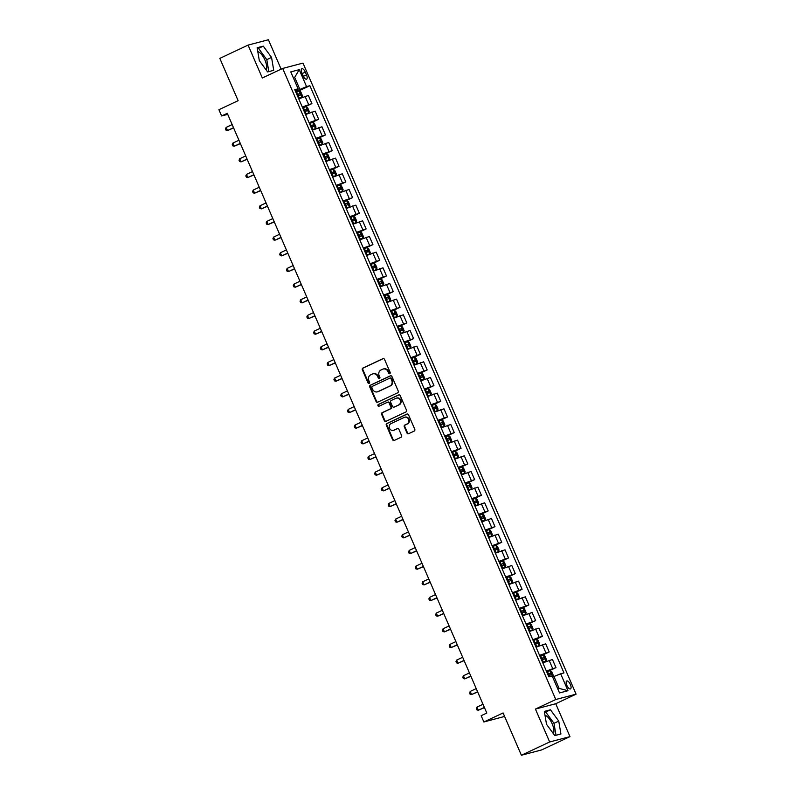 <?xml version="1.0" encoding="UTF-8"?>
<svg xmlns="http://www.w3.org/2000/svg" width="795" height="795" viewBox="0 0 795 795"><rect width="100%" height="100%" fill="white"/><g stroke="black" fill="none" stroke-linecap="round" stroke-linejoin="round"><path stroke-width="1.19" d="M389.779 373.68A0.944 0.855 -104.7 0 0 390.186 372.448L384.532 359.38A1.342 1.222 -104.7 0 0 382.882 358.674L362.908 368.055A1.342 1.222 -104.7 0 0 362.331 369.804L367.986 382.882A0.944 0.855 -104.7 0 0 369.138 383.379A0.944 0.855 -104.7 0 0 369.546 382.147L368.81 380.457A4.303 3.915 -104.7 0 1 370.659 374.852L372.318 374.067A4.303 3.915 -104.7 0 1 377.575 376.333L378.311 378.032A0.944 0.855 -104.7 0 0 379.861 377.297L379.135 375.608A4.303 3.915 -104.7 0 1 380.974 370.003L382.643 369.218A4.303 3.915 -104.7 0 1 387.9 371.494L388.626 373.183A0.944 0.855 -104.7 0 0 389.779 373.68M553.37 733.636A10.673 4.363 64.8 0 0 552.167 723.798A10.673 4.363 64.8 0 0 544.982 715.212M570.373 684.495A4.382 1.789 64.8 0 0 566.756 680.997A4.382 1.789 64.8 0 0 566.865 685.429A4.382 1.789 64.8 0 0 570.482 688.927A4.382 1.789 64.8 0 0 570.373 684.495M257.789 51.546A10.673 4.363 -115.2 0 1 264.974 60.132A10.673 4.363 -115.2 0 1 266.176 69.98M406.97 432.997A1.342 1.222 -104.7 0 0 408.61 433.702L414.215 431.069A1.342 1.222 -104.7 0 0 414.791 429.32L408.511 414.801A1.342 1.222 -104.7 0 0 406.871 414.096L386.897 423.477A1.342 1.222 -104.7 0 0 386.31 425.226L392.601 439.744A1.342 1.222 -104.7 0 0 394.241 440.46L401.008 437.28A1.342 1.222 -104.7 0 0 401.584 435.521L398.901 429.31A1.342 1.222 -104.7 0 0 397.252 428.604L393.903 430.184A3.597 3.269 -104.7 0 1 389.401 428.008A3.597 3.269 -104.7 0 1 391.051 423.596L404.198 417.415A3.597 3.269 -104.7 0 1 408.7 419.591A3.597 3.269 -104.7 0 1 407.05 424.003L404.854 425.027A1.342 1.222 -104.7 0 0 404.277 426.786L406.97 432.997L407.517 432.848A1.342 1.222 -104.7 0 0 408.69 433.663M281.132 69.165L268.412 39.75L248.09 45.096L219.827 58.373L238.132 100.677L218.913 109.7L221.626 115.971L227.281 113.317L486.808 713.055L481.154 715.709L483.867 721.979L504.596 716.434M549.663 741.974L569.975 736.627L555.735 703.724L535.423 709.07L549.663 741.974L521.391 755.25L503.086 712.946L483.867 721.979M535.423 709.07L555.775 699.511L282.682 68.44L302.994 63.093L576.087 694.164L555.775 699.511M248.09 45.096L262.33 77.999L282.682 68.44M397.659 392.809A1.342 1.222 -104.7 0 0 398.235 391.06L391.955 376.542A1.342 1.222 -104.7 0 0 390.315 375.836L370.331 385.217A1.342 1.222 -104.7 0 0 369.755 386.966L376.045 401.485A1.342 1.222 -104.7 0 0 377.685 402.191L397.659 392.809M400.233 395.672L406.513 410.19A1.342 1.222 -104.7 0 1 405.937 411.939L385.963 421.33A1.342 1.222 -104.7 0 1 384.323 420.615L381.63 414.404A1.342 1.222 -104.7 0 1 382.206 412.655L390.305 408.849A1.342 1.222 -104.7 0 0 390.882 407.09L389.103 402.976A1.342 1.222 -104.7 0 0 387.463 402.26L379.026 406.225A0.944 0.855 -104.7 0 1 378.281 404.506L398.593 394.966A1.342 1.222 -104.7 0 1 400.233 395.672M569.975 736.627L541.703 749.904L521.391 755.25M301.911 73.011L303.104 75.763A4.243 1.739 64.8 0 0 306.612 79.162A4.243 1.739 64.8 0 0 306.502 74.869L305.31 72.116A4.243 1.739 64.8 0 0 301.802 68.718A4.243 1.739 64.8 0 0 301.911 73.011M295.193 90.63L298.105 88.811L294.786 89.686L548.888 676.893L552.207 676.018L559.531 692.942L567.988 690.716L559.104 688.4L553.946 676.495L552.674 677.092M298.105 88.811L290.781 71.888L299.238 69.662L306.562 86.585L295.492 91.326M296.783 91.862L309.881 85.711L306.562 86.585M309.881 85.711L563.983 672.918L560.664 673.792L567.988 690.716M555.735 703.724L576.087 694.164M221.626 115.971L227.728 114.361M293.415 77.98L294.687 77.383L293.315 77.741M299.844 89.288L294.687 77.383L299.238 69.662M557.722 688.758L559.104 688.4M303.561 107.534L311.908 103.608L308.39 95.46L298.751 98.848M310.338 123.195L318.696 119.28L315.168 111.131L305.528 114.52M317.125 138.867L325.473 134.941L321.945 126.793L312.306 130.181M323.903 154.538L332.25 150.613L328.723 142.464L319.093 145.853M330.68 170.2L339.028 166.274L335.51 158.135L325.871 161.524M337.458 185.871L345.815 181.946L342.287 173.797L332.648 177.186M344.245 201.533L352.592 197.617L349.065 189.468L339.425 192.857M351.022 217.204L359.37 213.279L355.842 205.13L346.213 208.519M357.8 232.865L366.147 228.95L362.619 220.801L352.99 224.19M364.577 248.537L372.934 244.612L369.407 236.463L359.767 239.852M371.364 264.208L379.712 260.283L376.184 252.134L366.545 255.523M378.142 279.87L386.489 275.945L382.961 267.806L373.332 271.194M384.919 295.541L393.267 291.616L389.739 283.467L380.109 286.856M391.697 311.203L400.044 307.287L396.526 299.139L386.887 302.527M398.474 326.874L406.831 322.949L403.303 314.8L393.664 318.189M405.261 342.536L413.609 338.62L410.081 330.472L400.451 333.86M412.039 358.207L420.386 354.282L416.858 346.133L407.229 349.522M418.816 373.879L427.163 369.953L423.646 361.805L414.006 365.193M425.593 389.54L433.951 385.615L430.423 377.476L420.784 380.865M432.381 405.212L440.728 401.286L437.2 393.137L427.571 396.526M439.158 420.873L447.505 416.958L443.978 408.809L434.348 412.198M445.935 436.544L454.283 432.619L450.765 424.47L441.126 427.859M452.713 452.206L461.07 448.291L457.542 440.142L447.903 443.531M459.5 467.877L467.848 463.952L464.32 455.803L454.68 459.192M466.277 483.549L474.625 479.623L471.097 471.475L461.468 474.863M473.055 499.21L481.402 495.285L477.884 487.146L468.245 490.535M479.832 514.882L488.19 510.956L484.662 502.808L475.022 506.196M486.62 530.543L494.967 526.628L491.439 518.479L481.8 521.868M493.397 546.215L501.744 542.289L498.217 534.141L488.587 537.529M500.174 561.876L508.522 557.961L505.004 549.812L495.365 553.201M506.952 577.548L515.309 573.622L511.781 565.474L502.142 568.862M513.739 593.219L522.086 589.294L518.559 581.145L508.919 584.534M520.516 608.881L528.864 604.955L525.336 596.816L515.707 600.205M527.294 624.552L535.641 620.627L532.123 612.478L522.484 615.867M534.071 640.214L542.429 636.298L538.901 628.149L529.261 631.538M540.858 655.885L549.206 651.96L545.678 643.811L536.039 647.2M547.636 671.546L555.983 667.631L552.455 659.482L542.826 662.871M311.908 103.608L302.279 106.997M318.696 119.28L309.056 122.668M325.473 134.941L315.834 138.33M332.25 150.613L322.611 154.001M339.028 166.274L329.398 169.663M345.815 181.946L336.176 185.334M352.592 197.617L342.953 200.996M359.37 213.279L349.73 216.667M366.147 228.95L356.518 232.339M372.934 244.612L363.295 248M379.712 260.283L370.072 263.672M386.489 275.945L376.85 279.333M393.267 291.616L383.637 295.005M400.044 307.287L390.415 310.666M406.831 322.949L397.192 326.338M413.609 338.62L403.969 342.009M420.386 354.282L410.757 357.671M427.163 369.953L417.534 373.342M433.951 385.615L424.311 389.003M440.728 401.286L431.089 404.675M447.505 416.958L437.876 420.346M454.283 432.619L444.653 436.008M461.07 448.291L451.431 451.679M467.848 463.952L458.208 467.341M474.625 479.623L464.996 483.012M481.402 495.285L471.773 498.674M488.19 510.956L478.55 514.345M494.967 526.628L485.328 530.017M501.744 542.289L492.105 545.678M508.522 557.961L498.892 561.35M515.309 573.622L505.67 577.011M522.086 589.294L512.447 592.682M528.864 604.955L519.224 608.344M535.641 620.627L526.012 624.015M542.429 636.298L532.789 639.687M549.206 651.96L539.567 655.348M555.983 667.631L546.344 671.02M553.946 676.495L560.664 673.792M259.319 60.639L267.617 71.928L273.728 70.318L271.552 57.419L263.264 46.13L257.143 47.74L259.319 60.639M560.922 733.984L558.746 721.085L550.458 709.796L544.337 711.406L546.513 724.305L554.801 735.594L560.922 733.984M268.819 71.61L266.802 59.655L258.514 48.356L257.302 48.684M258.514 48.356L263.264 46.13M266.802 59.655L271.552 57.419M556.013 735.276L553.996 723.311L545.708 712.022L544.495 712.34M545.708 712.022L550.458 709.796M553.996 723.311L558.746 721.085M389.908 373.6A0.944 0.855 -104.7 0 1 389.182 373.034L388.447 371.345A4.303 3.915 -104.7 0 0 383.528 368.94M373.213 373.789A4.303 3.915 -104.7 0 1 378.122 376.194L378.857 377.883A0.944 0.855 -104.7 0 0 379.583 378.45M383.349 358.565L363.454 367.906A1.342 1.222 -104.7 0 0 362.878 369.665L368.532 382.733A0.944 0.855 -104.7 0 0 369.268 383.299M390.782 375.727L370.887 385.068A1.342 1.222 -104.7 0 0 370.311 386.827L376.591 401.346A1.342 1.222 -104.7 0 0 377.764 402.161M390.981 378.629A0.944 0.855 -104.7 0 0 389.838 378.132L372.298 386.37A0.944 0.855 -104.7 0 0 371.901 387.592L372.666 389.371A4.303 3.915 -104.7 0 0 377.923 391.647L389.908 386.012A4.303 3.915 -104.7 0 0 391.756 380.408L390.981 378.629L391.538 378.48A0.944 0.855 -104.7 0 0 390.385 377.983L390.106 378.052M377.585 391.786A4.303 3.915 -104.7 0 0 378.47 391.498L377.923 391.647M391.538 378.48L392.303 380.268A4.303 3.915 -104.7 0 1 390.454 385.873L378.47 391.498M388.01 402.121A1.342 1.222 -104.7 0 1 389.649 402.827L391.438 406.951A1.342 1.222 -104.7 0 1 390.862 408.7L382.753 412.506A1.342 1.222 -104.7 0 0 382.176 414.255L384.869 420.476A1.342 1.222 -104.7 0 0 386.042 421.29M399.06 394.857L378.827 404.357A0.944 0.855 -104.7 0 0 379.185 406.156M398.712 404.894A3.597 3.269 -104.7 0 0 396.377 398.126A3.597 3.269 -104.7 0 0 395.87 398.315L391.229 400.491A1.342 1.222 -104.7 0 0 390.653 402.24L392.442 406.364A1.342 1.222 -104.7 0 0 394.082 407.07L399.269 404.754A3.597 3.269 -104.7 0 0 396.655 398.066M394.241 407.03A1.342 1.222 -104.7 0 0 394.628 406.931L394.082 407.07M399.269 404.754L394.628 406.931M404.993 417.176A3.597 3.269 -104.7 0 1 407.597 423.854L405.41 424.888A1.342 1.222 -104.7 0 0 404.834 426.637L407.517 432.848M393.664 430.284A3.597 3.269 -104.7 0 0 394.449 430.035L393.903 430.184M397.719 428.495L394.449 430.035M407.338 413.986L387.443 423.338A1.342 1.222 -104.7 0 0 386.867 425.087L393.147 439.605A1.342 1.222 -104.7 0 0 394.32 440.42M298.652 98.62L301.881 97.248L302.438 95.708L300.818 91.942L299.168 90.978L295.889 92.24M301.881 97.248L298.602 98.51M232.15 124.576L226.128 127.409L227.489 130.539L233.611 127.945M297.569 96.125L300.301 95.042L299.655 93.532L296.923 94.625M296.972 94.734L298.026 94.297L298.682 95.798M226.128 127.409L225.482 128.929L226.018 130.181L227.489 130.539L233.511 127.717M305.429 114.281L308.669 112.91L309.225 111.37L307.595 107.613L305.996 106.669L302.666 107.901M305.996 106.669L308.679 112.87L305.379 114.172M238.937 140.248L232.905 143.08L234.267 146.21L240.388 143.617M304.346 111.787L307.079 110.704L306.433 109.203L303.7 110.286M303.75 110.406L304.803 109.968L305.459 111.469M232.905 143.08L232.259 144.601L232.796 145.853L234.267 146.21L240.289 143.378M312.206 129.953L315.446 128.581L316.003 127.041L314.373 123.275L312.733 122.311L309.444 123.573M315.446 128.581L312.157 129.843M245.715 155.909L239.692 158.742L241.044 161.882L247.175 159.278M311.133 127.458L313.866 126.375L313.21 124.865L310.477 125.958M310.527 126.067L311.59 125.63L312.236 127.14M239.692 158.742L239.037 160.262L239.583 161.524L241.044 161.882L247.066 159.05M318.994 145.624L322.223 144.243L322.78 142.702L321.15 138.946L319.55 138.002L316.231 139.244M322.223 144.243L318.944 145.505M252.492 171.581L246.47 174.413L247.821 177.543L253.953 174.95M317.911 143.13L320.643 142.037L319.988 140.536L317.255 141.619M317.304 141.739L318.368 141.301L319.014 142.802M246.47 174.413L245.814 175.934L246.361 177.186L247.821 177.543L253.853 174.711M325.771 161.286L329.001 159.914L329.557 158.374L327.938 154.608L326.288 153.644L323.009 154.906M329.001 159.914L325.721 161.176M259.269 187.252L253.247 190.075L254.609 193.215L260.73 190.621M324.688 158.791L327.46 157.688L326.775 156.208L324.042 157.291M324.092 157.4L325.145 156.963L325.791 158.473M253.247 190.075L252.601 191.605L253.138 192.857L254.609 193.215L260.631 190.383M332.548 176.957L335.788 175.586L336.345 174.035L334.715 170.279L333.115 169.335L329.786 170.577M335.788 175.586L332.499 176.838M266.057 202.914L260.025 205.746L261.386 208.876L267.508 206.283M331.465 174.463L334.198 173.37L333.552 171.869L330.819 172.952M330.869 173.072L331.922 172.634L332.578 174.135M260.025 205.746L259.379 207.266L259.915 208.519L261.386 208.876L267.408 206.044M339.326 192.619L342.566 191.247L343.122 189.707L341.492 185.951L339.892 185.006L336.563 186.239M342.566 191.247L339.276 192.509M272.834 218.585L266.812 221.417L268.163 224.548L274.295 221.954M338.253 190.124L340.985 189.041L340.33 187.541L337.597 188.624M337.646 188.733L338.7 188.306L339.356 189.806M266.812 221.417L266.156 222.938L266.703 224.19L268.163 224.548L274.186 221.716M346.113 208.29L349.343 206.919L349.899 205.378L348.27 201.612L346.63 200.648L343.351 201.91M346.67 200.678L349.363 206.879L346.064 208.181M279.611 234.247L273.589 237.079L274.941 240.209L281.072 237.616M345.03 205.796L347.763 204.713L347.107 203.202L344.374 204.295M344.424 204.404L345.487 203.967L346.133 205.468M273.589 237.079L272.933 238.599L273.48 239.852L274.941 240.209L280.963 237.387M352.891 223.961L356.12 222.58L356.677 221.04L355.057 217.283L353.407 216.32L350.128 217.572M356.12 222.58L352.841 223.842M286.389 249.918L280.367 252.75L281.728 255.881L287.85 253.287M351.807 221.457L354.54 220.374L353.894 218.873L351.161 219.957M351.211 220.076L352.264 219.639L352.91 221.139M280.367 252.75L279.721 254.271L280.257 255.523L281.728 255.881L287.75 253.048M359.668 239.623L362.908 238.252L363.464 236.711L361.834 232.945L360.195 231.981L356.905 233.243M362.908 238.252L359.618 239.514M293.176 265.58L287.144 268.412L288.505 271.552L294.627 268.958M358.585 237.129L361.318 236.045L360.672 234.535L357.939 235.628M357.989 235.737L359.042 235.3L359.698 236.811M287.144 268.412L286.498 269.932L287.035 271.194L288.505 271.552L294.528 268.72M366.445 255.294L369.685 253.913L370.241 252.373L368.612 248.616L367.012 247.672L363.683 248.915M367.012 247.672L369.695 253.883L366.396 255.175M299.953 281.251L293.931 284.083L295.283 287.214L301.404 284.62M365.372 252.8L368.105 251.707L367.449 250.206L364.716 251.29M364.766 251.409L365.819 250.972L366.475 252.472M293.931 284.083L293.276 285.604L293.822 286.856L295.283 287.214L301.305 284.381M373.223 270.956L376.462 269.584L377.019 268.044L375.389 264.278L373.749 263.314L370.47 264.576M376.462 269.584L373.183 270.847M306.731 296.923L300.709 299.745L302.06 302.885L308.192 300.291M372.149 268.462L374.882 267.378L374.226 265.878L371.494 266.961M371.543 267.07L372.607 266.633L373.253 268.144M300.709 299.745L300.053 301.275L300.599 302.527L302.06 302.885L308.082 300.053M380.01 286.627L383.24 285.256L383.796 283.706L382.176 279.949L380.527 278.985L377.247 280.247M383.24 285.256L379.96 286.508M313.508 312.584L307.486 315.416L308.848 318.547L314.969 315.953M378.927 284.133L381.66 283.04L381.014 281.539L378.281 282.623M378.331 282.742L379.384 282.305L380.03 283.805M307.486 315.416L306.84 316.937L307.377 318.189L308.848 318.547L314.87 315.724M386.787 302.289L390.027 300.917L390.584 299.377L388.954 295.621L387.354 294.677L384.025 295.909M390.027 300.917L386.738 302.18M320.296 328.255L314.264 331.088L315.625 334.218L321.746 331.624M385.704 299.795L388.437 298.711L387.791 297.211L385.058 298.294M385.108 298.403L386.161 297.976L386.817 299.477M314.264 331.088L313.618 332.608L314.154 333.86L315.625 334.218L321.647 331.386M393.565 317.96L396.804 316.589L397.361 315.049L395.731 311.282L394.091 310.318L390.802 311.58M396.804 316.589L393.515 317.851M327.073 343.917L321.051 346.749L322.402 349.88L328.524 347.286M392.491 315.466L395.224 314.383L394.568 312.872L391.836 313.965M391.885 314.075L392.939 313.637L393.595 315.148M321.051 346.749L320.395 348.27L320.941 349.522L322.402 349.88L328.424 347.057M400.342 333.632L403.582 332.25L404.138 330.71L402.509 326.954L400.909 326.01L397.589 327.252M403.582 332.25L400.302 333.512M333.85 359.588L327.828 362.421L329.18 365.551L335.311 362.957M399.269 331.127L402.041 330.034L401.346 328.544L398.613 329.627M398.663 329.746L399.726 329.309L400.372 330.809M327.828 362.421L327.172 363.941L327.719 365.193L329.18 365.551L335.202 362.719M407.129 349.293L410.359 347.922L410.916 346.382L409.296 342.615L407.646 341.651L404.367 342.913M410.359 347.922L407.08 349.184M340.628 375.25L334.606 378.082L335.957 381.222L342.089 378.629M406.046 346.799L408.779 345.716L408.133 344.205L405.4 345.298M405.45 345.408L406.503 344.97L407.149 346.481M334.606 378.082L333.95 379.603L334.496 380.865L335.957 381.222L341.989 378.39M413.907 364.965L417.146 363.583L417.693 362.043L416.073 358.287L414.434 357.323L411.144 358.585M417.146 363.583L413.857 364.845M347.405 390.921L341.383 393.754L342.744 396.884L348.866 394.29M412.824 362.47L415.556 361.377L414.911 359.877L412.178 360.96M412.227 361.079L413.281 360.642L413.937 362.142M341.383 393.754L340.737 395.274L341.274 396.526L342.744 396.884L348.767 394.052M420.684 380.626L423.924 379.255L424.48 377.714L422.851 373.948L421.211 372.984L417.922 374.246M423.924 379.255L420.635 380.517M354.192 406.593L348.17 409.415L349.522 412.555L355.643 409.962M419.611 378.132L422.344 377.049L421.688 375.548L418.955 376.631M419.005 376.741L420.058 376.303L420.714 377.814M348.17 409.415L347.514 410.945L348.061 412.198L349.522 412.555L355.544 409.723M427.462 396.298L430.701 394.926L431.258 393.376L429.628 389.62L428.028 388.675L424.709 389.918M430.701 394.926L427.422 396.178M360.97 422.254L354.948 425.087L356.299 428.217L362.431 425.623M426.388 393.803L429.121 392.71L428.465 391.21L425.732 392.293M425.782 392.412L426.845 391.975L427.491 393.475M428.028 388.675L430.711 394.886M354.948 425.087L354.292 426.607L354.838 427.859L356.299 428.217L362.321 425.395M434.249 411.959L437.479 410.588L438.035 409.047L436.405 405.291L434.815 404.347L431.486 405.579M434.815 404.347L437.498 410.548L434.199 411.85M367.747 437.926L361.725 440.758L363.077 443.888L369.208 441.295M433.166 409.465L435.899 408.382L435.253 406.881L432.52 407.964M432.559 408.073L433.623 407.646L434.269 409.147M361.725 440.758L361.069 442.278L361.616 443.531L363.077 443.888L369.109 441.056M441.026 427.63L444.266 426.259L444.812 424.719L443.193 420.953L441.593 420.018L438.264 421.251M444.266 426.259L440.977 427.521M374.524 453.587L368.502 456.419L369.864 459.55L375.985 456.956M439.943 425.136L442.676 424.053L442.03 422.543L439.297 423.636M439.347 423.745L440.4 423.308L441.056 424.818M441.593 420.018L444.276 426.219M368.502 456.419L367.856 457.94L368.393 459.192L369.864 459.55L375.886 456.728M447.804 443.302L451.043 441.921L451.6 440.38L449.97 436.624L448.37 435.68L445.041 436.922M451.043 441.921L447.754 443.183M381.312 469.259L375.28 472.091L376.641 475.221L382.763 472.628M446.73 440.808L449.463 439.715L448.807 438.214L446.075 439.297M446.124 439.416L447.178 438.979L447.833 440.48M375.28 472.091L374.634 473.611L375.18 474.863L376.641 475.221L382.663 472.389M454.581 458.963L457.821 457.592L458.377 456.052L456.747 452.285L455.108 451.322L451.828 452.584M455.147 451.351L457.831 457.552L454.531 458.854M388.089 484.93L382.067 487.752L383.419 490.893L389.55 488.299M453.508 456.469L456.241 455.386L455.585 453.875L452.852 454.969M452.902 455.078L453.965 454.641L454.611 456.151M382.067 487.752L381.411 489.273L381.958 490.535L383.419 490.893L389.441 488.06M461.368 474.635L464.598 473.254L465.154 471.713L463.525 467.957L461.935 467.013L458.606 468.255M464.598 473.254L461.319 474.516M394.867 500.592L388.844 503.424L390.196 506.554L396.327 503.96M460.285 472.141L463.058 471.038L462.372 469.547L459.639 470.63M459.679 470.749L460.742 470.312L461.388 471.813M388.844 503.424L388.189 504.944L388.735 506.196L390.196 506.554L396.228 503.722M468.146 490.296L471.375 488.925L471.932 487.385L470.312 483.618L468.672 482.654L465.383 483.916M471.375 488.925L468.096 490.187M401.644 516.263L395.622 519.085L396.983 522.226L403.105 519.632M467.062 487.802L469.795 486.719L469.149 485.218L466.417 486.302M466.466 486.411L467.52 485.974L468.175 487.484M395.622 519.085L394.976 520.616L395.512 521.868L396.983 522.226L403.005 519.393M474.923 505.968L478.163 504.596L478.719 503.046L477.089 499.29L475.49 498.346L472.16 499.588M478.163 504.596L474.873 505.849M408.431 531.925L402.399 534.757L403.761 537.887L409.882 535.293M473.85 503.474L476.622 502.37L475.927 500.88L473.194 501.963M473.244 502.082L474.297 501.645L474.953 503.146M402.399 534.757L401.753 536.277L402.3 537.529L403.761 537.887L409.783 535.065M481.7 521.629L484.94 520.258L485.497 518.718L483.867 514.961L482.267 514.017L478.948 515.249M484.94 520.258L481.651 521.52M415.209 547.596L409.187 550.428L410.538 553.558L416.669 550.965M480.627 519.135L483.36 518.052L482.704 516.551L479.971 517.634M480.021 517.744L481.084 517.316L481.73 518.817M409.187 550.428L408.531 551.949L409.077 553.201L410.538 553.558L416.56 550.726M488.488 537.301L491.717 535.929L492.274 534.389L490.644 530.623L489.005 529.659L485.725 530.921M491.717 535.929L488.438 537.191M421.986 563.257L415.964 566.09L417.315 569.22L423.447 566.626M487.405 534.806L490.137 533.723L489.491 532.213L486.759 533.306M486.798 533.415L487.862 532.978L488.508 534.488M415.964 566.09L415.308 567.61L415.855 568.862L417.315 569.22L423.347 566.398M495.265 552.972L498.495 551.591L499.051 550.051L497.432 546.294L495.792 545.33L492.503 546.592M498.495 551.591L495.215 552.853M428.763 578.929L422.741 581.761L424.103 584.891L430.224 582.298M494.182 550.478L496.915 549.385L496.269 547.884L493.536 548.967M493.586 549.087L494.639 548.649L495.295 550.15M422.741 581.761L422.095 583.282L422.632 584.534L424.103 584.891L430.125 582.059M502.043 568.634L505.282 567.262L505.839 565.722L504.209 561.956L502.569 560.992L499.28 562.254M505.282 567.262L501.993 568.524M435.551 594.6L429.519 597.423L430.88 600.563L437.002 597.969M500.969 566.139L503.702 565.056L503.046 563.546L500.313 564.639M500.363 564.748L501.416 564.311L502.072 565.821M429.519 597.423L428.873 598.943L429.409 600.205L430.88 600.563L436.902 597.731M508.82 584.305L512.059 582.934L512.616 581.384L510.986 577.627L509.386 576.683L506.067 577.925M512.059 582.934L508.77 584.186M442.328 610.262L436.306 613.094L437.657 616.224L443.789 613.631M507.747 581.811L510.479 580.718L509.824 579.217L507.091 580.3M507.14 580.42L508.204 579.982L508.85 581.483M436.306 613.094L435.65 614.615L436.197 615.867L437.657 616.224L443.68 613.392M515.607 599.967L518.837 598.595L519.393 597.055L517.764 593.289L516.124 592.325L512.845 593.587M518.837 598.595L515.558 599.857M449.105 625.933L443.083 628.756L444.435 631.896L450.566 629.302M514.524 597.472L517.257 596.389L516.611 594.889L513.868 595.972M513.918 596.081L514.981 595.644L515.627 597.154M443.083 628.756L442.427 630.286L442.974 631.538L444.435 631.896L450.467 629.064M522.385 615.638L525.614 614.267L526.171 612.716L524.551 608.96L522.911 607.996L519.622 609.258M525.614 614.267L522.335 615.519M455.883 641.595L449.861 644.427L451.222 647.557L457.344 644.964M521.301 613.144L524.074 612.041L523.388 610.55L520.655 611.633M520.705 611.753L521.759 611.315L522.414 612.816M449.861 644.427L449.215 645.947L449.751 647.2L451.222 647.557L457.244 644.735M529.162 631.3L532.402 629.928L532.958 628.388L531.328 624.631L529.728 623.687L526.399 624.92M532.402 629.928L529.112 631.19M462.67 657.266L456.638 660.098L458 663.229L464.121 660.635M528.079 628.805L530.822 627.722L530.166 626.221L527.433 627.305M527.482 627.414L528.536 626.987L529.192 628.487M456.638 660.098L455.992 661.619L456.529 662.871L458 663.229L464.022 660.397M535.939 646.971L539.179 645.6L539.735 644.059L538.106 640.293L536.466 639.329L533.187 640.591M539.179 645.6L535.89 646.862M469.447 672.928L463.425 675.76L464.777 678.89L470.908 676.297M534.866 644.477L537.599 643.394L536.943 641.883L534.21 642.976M534.26 643.085L535.323 642.648L535.969 644.159M463.425 675.76L462.769 677.28L463.316 678.532L464.777 678.89L470.799 676.068M542.727 662.642L545.956 661.261L546.513 659.721L544.883 655.964L543.283 655.02L539.964 656.263M543.283 655.02L545.976 661.221L542.677 662.523M476.225 688.599L470.203 691.431L471.554 694.562L477.686 691.968M541.643 660.148L544.376 659.055L543.73 657.554L540.988 658.638M541.037 658.757L542.101 658.32L542.746 659.82M470.203 691.431L469.547 692.952L470.093 694.204L471.554 694.562L477.586 691.73M552.634 676.982L553.29 675.392L551.67 671.626L550.031 670.662L546.741 671.924M483.002 704.271L476.98 707.093L478.342 710.233L484.463 707.639M548.421 675.81L551.154 674.726L550.508 673.216L547.775 674.309M547.825 674.418L548.878 673.981L549.534 675.492M476.98 707.093L476.334 708.613L476.871 709.875L478.342 710.233L484.364 707.401M308.589 104.483L305.061 96.334M315.367 120.154L311.849 112.006M322.154 135.816L318.626 127.667M328.931 151.487L325.403 143.339M335.709 167.149L332.181 159M342.486 182.82L338.968 174.671M349.273 198.482L345.746 190.343M356.051 214.153L352.523 206.004M362.828 229.825L359.3 221.676M369.605 245.486L366.088 237.337M376.393 261.158L372.865 253.009M383.17 276.819L379.642 268.68M389.947 292.49L386.42 284.342M396.725 308.152L393.197 300.013M403.512 323.823L399.984 315.675M410.29 339.495L406.762 331.346M417.067 355.156L413.539 347.008M423.844 370.828L420.316 362.679M430.622 386.489L427.104 378.35M437.409 402.161L433.881 394.012M444.186 417.822L440.659 409.683M450.964 433.494L447.436 425.345M457.741 449.165L454.223 441.016M464.528 464.827L461.001 456.678M471.306 480.498L467.778 472.349M478.083 496.159L474.555 488.021M484.861 511.831L481.343 503.682M491.648 527.502L488.12 519.354M498.425 543.164L494.897 535.015M505.203 558.835L501.675 550.687M511.98 574.497L508.462 566.348M518.767 590.168L515.24 582.019M525.545 605.83L522.017 597.691M532.322 621.501L528.794 613.352M539.099 637.173L535.582 629.024M545.887 652.834L542.359 644.685M552.664 668.506L549.136 660.357M302.16 73.597L305.31 72.116M303.372 76.34L306.502 74.869M388.447 371.345L387.9 371.494M378.857 377.883L378.311 378.032M378.122 376.194L377.575 376.333M368.532 382.733L367.986 382.882M362.878 369.665L362.331 369.804M363.454 367.906L362.908 368.055M389.182 373.034L388.626 373.183M376.591 401.346L376.045 401.485M370.311 386.827L369.755 386.966M370.887 385.068L370.331 385.217M390.454 385.873L389.908 386.012M392.303 380.268L391.756 380.408M384.869 420.476L384.323 420.615M382.176 414.255L381.63 414.404M382.753 412.506L382.206 412.655M390.862 408.7L390.305 408.849M391.438 406.951L390.882 407.09M389.649 402.827L389.103 402.976M378.827 404.357L378.281 404.506M404.834 426.637L404.277 426.786M405.41 424.888L404.854 425.027M407.597 423.854L407.05 424.003M393.147 439.605L392.601 439.744M386.867 425.087L386.31 425.226M387.443 423.338L386.897 423.477M301.901 97.209L299.218 90.998M297.658 94.307L296.634 91.922M299.347 98.192L298.314 95.807M298.026 94.297L299.655 93.532M304.445 109.978L303.412 107.593M306.125 113.864L305.091 111.479M304.803 109.968L306.433 109.203M315.456 128.542L312.773 122.341M311.223 125.64L310.189 123.265M312.902 129.525L311.869 127.15M311.59 125.63L313.21 124.865M322.243 144.213L319.55 138.002M318 141.311L316.976 138.926M319.679 145.197L318.656 142.812M318.368 141.301L319.988 140.536M329.021 159.875L326.338 153.673M324.777 156.973L323.754 154.598M326.467 160.858L325.433 158.483M325.145 156.963L326.775 156.208M335.798 175.546L333.115 169.335M331.565 172.644L330.531 170.259M333.244 176.53L332.211 174.145M331.922 172.634L333.552 171.869M342.575 191.207L339.892 185.006M338.342 188.316L337.309 185.931M340.022 192.201L338.988 189.816M338.7 188.306L340.33 187.541M345.119 203.977L344.086 201.602M346.799 207.863L345.775 205.478M345.487 203.967L347.107 203.202M356.14 222.54L353.457 216.339M351.897 219.649L350.873 217.264M353.586 223.534L352.553 221.149M352.264 219.639L353.894 218.873M362.918 238.212L360.234 232.011M358.684 235.31L357.651 232.935M360.364 239.196L359.33 236.821M359.042 235.3L360.672 234.535M365.462 250.982L364.428 248.596M367.141 254.867L366.107 252.482M365.819 250.972L367.449 250.206M376.482 269.545L373.789 263.344M372.239 266.643L371.205 264.268M373.918 270.529L372.895 268.154M372.607 266.633L374.226 265.878M383.26 285.216L380.576 279.005M379.016 282.314L377.993 279.929M380.706 286.2L379.672 283.815M379.384 282.305L381.014 281.539M390.037 300.878L387.354 294.677M385.804 297.986L384.77 295.601M387.483 301.871L386.45 299.486M386.161 297.976L387.791 297.211M396.814 316.549L394.131 310.348M392.581 313.647L391.547 311.272M394.26 317.533L393.227 315.158M392.939 313.637L394.568 312.872M403.592 332.211L400.909 326.01M399.358 329.319L398.325 326.934M401.038 333.204L400.014 330.819M399.726 329.309L401.346 328.544M410.379 347.882L407.696 341.681M406.136 344.98L405.112 342.605M407.825 348.866L406.792 346.491M406.503 344.97L408.133 344.205M417.156 363.553L414.473 357.343M412.923 360.652L411.89 358.267M414.602 364.537L413.569 362.152M413.281 360.642L414.911 359.877M423.934 379.215L421.251 373.014M419.7 376.313L418.667 373.938M421.38 380.199L420.346 377.824M420.058 376.303L421.688 375.548M426.478 391.985L425.444 389.6M428.157 395.87L427.134 393.485M426.845 391.975L428.465 391.21M433.255 407.656L432.232 405.271M434.945 411.542L433.911 409.157M433.623 407.646L435.253 406.881M440.042 423.318L439.009 420.943M441.722 427.203L440.688 424.828M440.4 423.308L442.03 422.543M451.053 441.881L448.37 435.68M446.82 438.989L445.786 436.604M448.499 442.875L447.466 440.49M447.178 438.979L448.807 438.214M453.597 454.651L452.564 452.276M455.277 458.536L454.253 456.161M453.965 454.641L455.585 453.875M464.618 473.224L461.935 467.013M460.375 470.322L459.351 467.937M462.064 474.208L461.03 471.823M460.742 470.312L462.372 469.547M471.395 488.885L468.712 482.684M467.162 485.984L466.128 483.608M468.841 489.869L467.808 487.494M467.52 485.974L469.149 485.218M478.173 504.557L475.49 498.346M473.939 501.655L472.906 499.27M475.619 505.541L474.585 503.156M474.297 501.645L475.927 500.88M484.95 520.218L482.267 514.017M480.717 517.326L479.683 514.941M482.396 521.212L481.373 518.827M481.084 517.316L482.704 516.551M491.737 535.89L489.054 529.689M487.494 532.988L486.47 530.613M489.183 536.873L488.15 534.498M487.862 532.978L489.491 532.213M498.515 551.551L495.832 545.35M494.281 548.659L493.248 546.274M495.961 552.545L494.927 550.16M494.639 548.649L496.269 547.884M505.292 567.223L502.609 561.022M501.059 564.321L500.025 561.946M502.738 568.206L501.705 565.831M501.416 564.311L503.046 563.546M512.069 582.894L509.386 576.683M507.836 579.992L506.803 577.607M509.516 583.878L508.492 581.493M508.204 579.982L509.824 579.217M518.857 598.556L516.164 592.355M514.613 595.654L513.59 593.279M516.293 599.539L515.269 597.164M514.981 595.644L516.611 594.889M525.634 614.227L522.951 608.016M521.401 611.325L520.367 608.94M523.08 615.211L522.047 612.826M521.759 611.315L523.388 610.55M532.412 629.888L529.728 623.687M528.178 626.997L527.145 624.612M529.858 630.882L528.824 628.497M528.536 626.987L530.166 626.221M539.189 645.56L536.506 639.359M534.956 642.658L533.922 640.283M536.635 646.544L535.611 644.169M535.323 642.648L536.943 641.883M541.733 658.33L540.709 655.945M543.412 662.215L542.389 659.83M542.101 658.32L543.73 657.554M552.754 676.893L550.07 670.692M548.52 673.991L547.487 671.616M549.683 676.684L549.166 675.502M548.878 673.981L550.508 673.216M383.806 368.85L383.25 368.999M373.481 373.7L372.934 373.849M390.514 377.933L389.967 378.082M377.864 391.716L377.317 391.865M388.198 402.051L387.652 402.191M396.924 397.987L396.377 398.126M394.439 407L393.893 407.139M405.261 417.087L404.715 417.236M393.942 430.224L393.386 430.363"/></g></svg>
